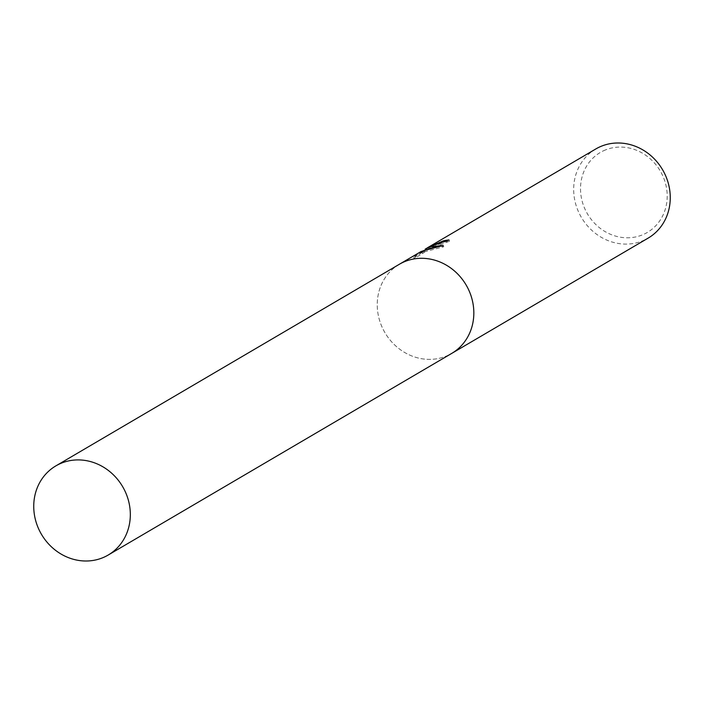 <?xml version="1.0" encoding="UTF-8"?>
<svg xmlns="http://www.w3.org/2000/svg" width="704" height="704" viewBox="0 0 704 704"><rect width="100%" height="100%" fill="white"/><g stroke="black" fill="none" stroke-linecap="round" stroke-linejoin="round"><path stroke-width="0.53" stroke-dasharray="3.52 2.64" d="M425.99 248.644L425.216 249.093M595.804 148.966A51.691 47.071 -120.4 0 0 579.682 214.28A51.691 47.071 -120.4 0 0 642.382 240.944A51.691 47.071 -120.4 0 0 648.129 238.119M399.08 264.431A51.691 47.071 -120.4 0 0 383.337 329.745A51.691 47.071 -120.4 0 0 445.949 356.233A51.691 47.071 -120.4 0 0 451.414 353.584M422.664 250.835L415.87 254.822L413.6 257.277L424.978 250.008M425.454 249.647L429.642 246.646L427.002 248.09M605.537 149.899A46.385 42.249 -120.4 0 0 584.575 208.19A46.385 42.249 -120.4 0 0 642.18 234.969A46.385 42.249 -120.4 0 0 663.142 176.678A46.385 42.249 -120.4 0 0 605.537 149.899M428.49 248.82L425.726 250.298L449.557 241.19A50.398 45.892 -120.4 0 0 443.722 242.079L427.126 249.656L430.162 247.852L429.642 246.646M430.162 247.852L422.523 253.616L414.137 258.544L413.591 257.277M422.523 253.625L421.978 252.358M449.557 241.19L449.029 239.958M425.726 250.298L425.524 249.806M414.146 258.535L416.39 256.036L421.986 252.481L443.766 246.726L437.862 246.514M416.39 256.036L415.87 254.822M423.183 252.05L422.699 250.923M421.326 252.974L420.816 251.786M443.766 246.726L443.221 245.467M399.37 264.264A51.691 47.071 -120.4 0 0 383.258 329.578A51.691 47.071 -120.4 0 0 445.949 356.233A51.691 47.071 -120.4 0 0 451.704 353.417M421.986 252.481L426.193 250.017M426.228 249.99L428.622 248.591M426.598 248.442L427.126 249.656"/><path stroke-width="1.06" d="M431.086 246.198L425.99 248.644M425.524 249.806L425.216 249.093L430.091 246.787L443.221 245.467L422.699 250.923M451.414 353.584A51.691 47.071 -120.4 0 0 451.704 353.417L648.129 238.119A51.691 47.071 -120.4 0 0 664.25 172.806A51.691 47.071 -120.4 0 0 601.55 146.142A51.691 47.071 -120.4 0 0 595.804 148.966L428.006 247.456L443.203 240.882A51.691 47.071 59.6 0 1 449.029 239.958L431.094 246.198M421.511 251.266L399.37 264.255A51.691 47.071 -120.4 0 1 405.126 261.439A51.691 47.071 -120.4 0 1 467.817 288.094A51.691 47.071 -120.4 0 1 451.704 353.417A51.691 47.071 -120.4 0 0 467.817 288.094A51.691 47.071 -120.4 0 0 405.126 261.439A51.691 47.071 -120.4 0 0 399.37 264.255A51.691 47.071 -120.4 0 0 399.08 264.431M424.978 250.008L425.454 249.647M427.002 248.09L428.006 247.456M443.687 242.009L443.203 240.882M437.862 246.514L428.49 248.82M61.618 463.056A51.691 47.071 -120.4 0 0 55.871 465.881A51.691 47.071 -120.4 0 0 39.75 531.194A51.691 47.071 -120.4 0 0 102.45 557.858A51.691 47.071 -120.4 0 0 108.196 555.034A51.691 47.071 -120.4 0 0 124.318 489.72A51.691 47.071 -120.4 0 0 61.618 463.056M399.37 264.264L55.871 465.881M451.704 353.417L108.196 555.034"/></g></svg>

